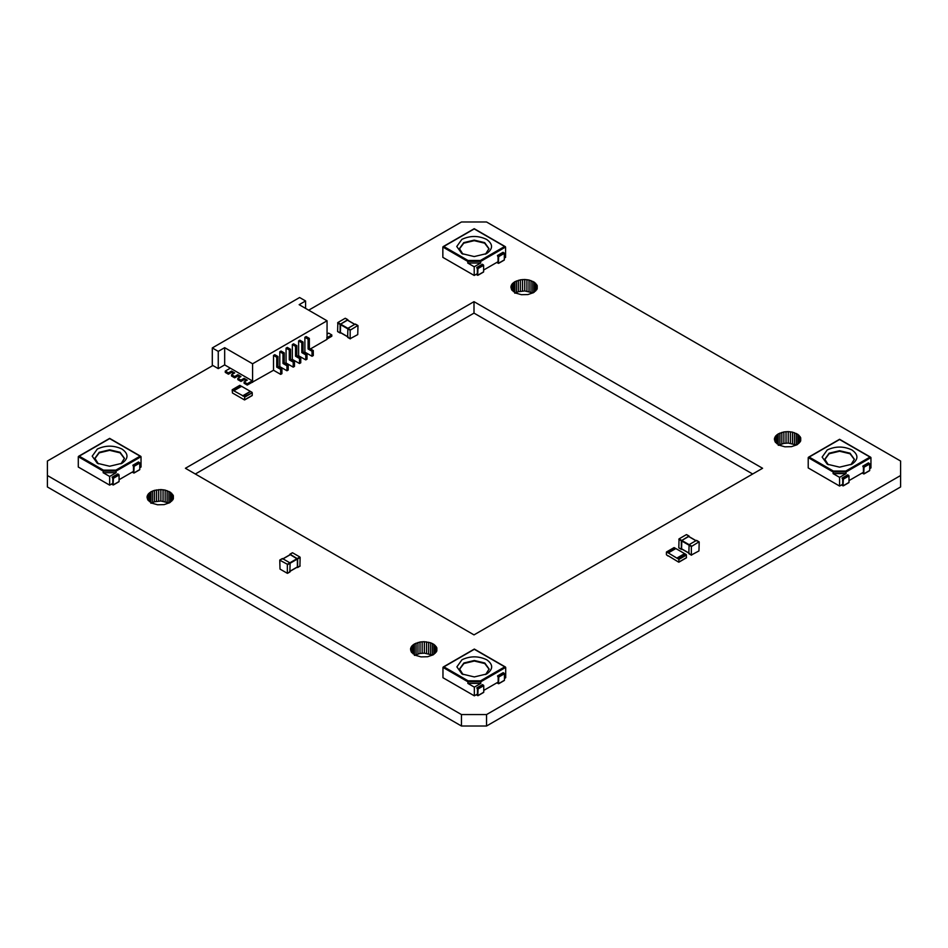 <?xml version="1.0" encoding="UTF-8"?>
<svg xmlns="http://www.w3.org/2000/svg" width="948" height="948" viewBox="0 0 948 948"><rect width="100%" height="100%" fill="white"/><g stroke="black" fill="none" stroke-linecap="round" stroke-linejoin="round"><path stroke-width="1.42" d="M252.251 392.78L244.442 396.643L232.177 389.889L232.461 392.982L244.442 399.902L244.726 397.129L252.251 392.78L252.251 395.387L244.442 399.902L251.967 395.553M251.967 392.294L241.586 386.298L234.061 390.647M242.842 396.039L250.367 391.69M232.177 389.889L239.986 385.374L241.586 386.63M242.842 395.719L250.367 391.37M97.324 449.044C105.548 445.204 113.772 445.204 121.996 449.044C128.655 453.796 128.655 458.536 121.996 463.288L109.66 466.238L97.324 463.288L92.205 456.166L97.324 449.044M120.977 463.833L124.449 458.334L120.112 452.303L109.66 449.802L99.196 452.303L94.871 458.334L98.343 463.833M103.154 472.697L109.66 476.453L109.66 485.139L78.293 467.032L78.293 456.711L79.229 456.166L103.439 470.137L103.154 472.697L116.154 472.697L115.881 470.137L140.079 456.166L109.66 438.604L78.293 456.711L103.154 471.073L116.154 471.073L141.027 456.711L140.079 456.166L141.027 456.711L141.027 467.032L139.771 467.755M124.437 458.607L120.112 452.848L109.66 450.347L99.196 452.848L94.883 458.607M109.66 476.453L116.154 472.697M112.788 483.326L109.66 485.139M133.49 471.381L119.069 479.712M132.874 465.219L134.118 466.309L133.81 473.005L139.771 469.568L139.771 463.051L138.515 461.96L132.874 465.219L133.49 466.665L133.49 471.737L132.874 471.737M112.16 477.176L113.416 478.266L113.108 484.961L119.069 481.525L119.069 474.995L117.813 473.917L112.16 477.176L112.788 478.621L112.788 483.693L112.16 483.693M139.451 469.746L133.81 473.005L132.246 472.104M118.749 481.703L113.108 484.961L111.544 484.061M461.877 239.37C470.101 235.519 478.325 235.519 486.549 239.37C493.209 244.11 493.209 248.862 486.549 253.614L474.213 256.564L461.877 253.614L456.758 246.492L461.877 239.37M485.53 254.159L489.002 248.66L484.665 242.629L474.213 240.128L463.75 242.629L459.425 248.66L462.897 254.159M467.719 263.023L474.213 266.767L474.213 275.465L442.846 257.358L442.846 247.037L443.783 246.492L467.992 260.463L467.719 263.023L480.707 263.023L480.435 260.463L504.632 246.492L474.213 228.918L442.846 247.037L467.719 261.387L480.707 261.387L505.58 247.037L504.632 246.492L505.58 247.037L505.58 257.358L504.324 258.081M488.99 248.933L484.665 243.174L474.213 240.673L463.75 243.174L459.436 248.933M474.213 266.767L480.707 263.023M477.354 273.652L474.213 275.465M498.056 261.707L483.622 270.038M497.427 255.545L498.684 256.635L498.364 263.331L504.324 259.894L504.324 253.377L503.068 252.287L497.427 255.545L498.056 256.991L498.056 262.063L497.427 262.063M476.726 267.502L477.97 268.58L477.662 275.287L483.622 271.839L483.622 265.322L482.366 264.231L476.726 267.502L477.354 268.948L477.354 274.019L476.726 274.019M504.016 260.072L498.364 263.331L496.799 262.43M483.302 272.029L477.662 275.287L476.097 274.375M287.351 564.261L287.351 573.315L280.016 569.084L279.767 560.173L287.351 564.261L289.863 562.816L282.528 558.573L279.767 560.173M287.599 573.173L290.112 571.727L287.599 573.173M287.599 564.7L290.112 563.254L289.863 571.869M289.614 571.431L297.388 566.94L297.388 559.047L290.301 554.663L282.777 559.012M297.139 567.094L289.863 571.288M289.804 554.841L290.052 554.236L297.648 558.905L297.648 567.378L296.997 567.295M289.804 554.379L292.565 552.779L299.9 557.021L297.388 558.467M297.648 567.378L300.149 565.932L297.648 567.378M297.648 558.905L300.149 557.46L299.9 566.075M827.249 449.945C835.472 446.105 843.696 446.105 851.92 449.945C858.58 454.696 858.58 459.448 851.92 464.2L839.584 467.151L827.249 464.2L822.129 457.066L827.249 449.945M850.901 464.733L854.373 459.247L850.036 453.203L839.584 450.703L829.121 453.203L824.796 459.247L828.268 464.733M833.091 473.609L839.584 477.354L839.584 486.051L808.217 467.933L808.217 457.611L809.154 457.066L833.363 471.049L833.091 473.609L846.078 473.609L845.806 471.049L870.003 457.066L839.584 439.505L808.217 457.611L833.091 471.974L846.078 471.974L870.951 457.611L870.003 457.066L870.951 457.611L870.951 467.933L869.695 468.668M854.361 459.519L850.036 453.748L839.584 451.248L829.121 453.748L824.807 459.519M839.584 477.354L846.078 473.609M842.713 484.238L839.584 486.051M863.427 472.282L848.993 480.612M862.799 466.132L864.043 467.21L863.735 473.917L869.695 470.469L869.695 463.951L868.439 462.861L862.799 466.132L863.427 467.577L863.427 472.649L862.799 472.649M842.097 478.076L843.341 479.167L843.033 485.862L848.993 482.425L848.993 475.908L847.737 474.818L842.097 478.076L842.713 479.534L842.713 484.594L842.097 484.594M869.375 470.658L863.735 473.917L862.17 473.005M848.673 482.603L843.033 485.862L841.469 484.961M461.996 659.737C470.22 655.886 478.444 655.886 486.68 659.737C493.327 664.489 493.327 669.229 486.68 673.981L474.332 676.931L461.996 673.981L456.889 666.859L461.996 659.737M485.66 674.526L489.121 669.027L484.795 662.996L474.332 660.495L463.88 662.996L459.555 669.027L463.015 674.526M467.838 683.39L474.332 687.146L474.332 695.832L442.965 677.725L442.965 667.404L443.913 666.859L468.111 680.83L467.838 683.39L480.837 683.39L480.553 680.83L504.763 666.859L474.332 649.285L442.965 667.404L467.838 681.754L480.837 681.754L505.699 667.404L504.763 666.859L505.699 667.404L505.699 677.725L504.454 678.448M489.121 669.3L484.795 663.541L474.332 661.04L463.88 663.541L459.555 669.3M474.332 687.146L480.837 683.39M477.472 694.019L474.332 695.832M498.174 682.074L483.753 690.405M497.546 675.912L498.802 677.002L498.494 683.698L504.454 680.261L504.454 673.744L503.198 672.653L497.546 675.912L498.174 677.358L498.174 682.43L497.546 682.43M476.844 687.869L478.1 688.947L477.792 695.654L483.753 692.206L483.753 685.688L482.496 684.61L476.844 687.869L477.472 689.315L477.472 694.386L476.844 694.386M504.135 680.439L498.494 683.698L496.918 682.797M483.433 692.395L477.792 695.654L476.216 694.742M292.339 344.539L295.539 346.387L296.795 345.664L293.596 343.816L292.339 344.539L292.339 359.387L291.652 359.79M298.62 340.913L301.82 342.761L303.064 342.038L299.864 340.19L298.62 340.913L298.62 355.761L297.921 356.164M304.889 337.287L308.088 339.135L309.344 338.412L306.145 336.564L304.889 337.287L304.889 352.146L304.201 352.538M327.06 320.791L299.153 304.675L305.576 300.966L299.615 297.518L212.293 347.94L218.253 351.376L224.676 347.667L252.595 363.783L327.06 320.791L327.06 339.337L310.47 348.923M286.071 348.153L289.27 350.002L290.526 349.279L287.327 347.43L286.071 348.153L286.071 363.013L285.384 363.404M279.79 351.779L282.99 353.628L284.246 352.905L281.046 351.056L279.79 351.779L279.79 366.627L279.103 367.03M273.522 355.405L276.721 357.254L277.977 356.531L274.778 354.682L273.522 355.405L273.522 370.253L247.238 385.066L244.098 383.253L244.098 381.949L247.238 383.762L247.238 385.066M295.539 346.387L295.539 356.235L299.497 358.522L299.497 363.511L292.339 359.387M296.795 345.664L296.795 355.512L300.753 357.799L300.753 362.788L299.497 363.511M301.82 342.761L301.82 352.609L305.766 354.896L305.766 359.896L298.62 355.761M303.064 342.038L303.064 351.886L307.022 354.173L307.022 359.174L305.766 359.896M308.088 339.135L308.088 348.994L312.046 351.27L312.046 356.27L304.889 352.146M309.344 338.412L309.344 348.272L313.29 350.547L313.29 355.547L312.046 356.27M252.595 363.783L252.595 382.328M326.752 339.159L331.8 336.244L331.8 334.94L328.66 333.127L327.06 334.051M244.098 381.949L247.238 380.136L244.098 378.335L240.958 380.136L237.829 378.335L237.829 379.638L240.958 381.44L244.098 379.638L246.101 380.788M237.829 378.335L240.958 376.522L237.829 374.709L234.689 376.522L231.549 374.709L231.549 376.012L234.689 377.825L237.829 376.012L239.832 377.174M231.549 374.709L234.689 372.896L231.549 371.083L228.409 372.896L225.28 371.083L225.28 372.386L228.409 374.199L231.549 372.386L233.564 373.548M225.28 371.083L230.328 368.168L252.287 380.847L252.287 382.151M286.071 363.013L293.216 367.137L294.473 366.414L294.473 361.413L290.526 359.138L290.526 349.279M279.79 366.627L286.948 370.763L288.204 370.04L288.204 365.039L284.246 362.752L284.246 352.905M273.522 370.253L280.667 374.377L281.923 373.654L281.923 368.654L277.977 366.378L277.977 356.531M299.497 358.522L300.753 357.799M295.539 356.235L296.795 355.512M305.766 354.896L307.022 354.173M301.82 352.609L303.064 351.886M312.046 351.27L313.29 350.547M308.088 348.994L309.344 348.272M326.752 337.855L331.8 334.94M289.27 350.002L289.27 359.861L293.216 362.136L293.216 367.137M282.99 353.628L282.99 363.475L286.948 365.762L286.948 370.763M276.721 357.254L276.721 367.101L280.667 369.388L280.667 374.377M244.098 378.335L244.098 379.638M240.958 380.136L240.958 381.44M237.829 374.709L237.829 376.012M234.689 376.522L234.689 377.825M231.549 371.083L231.549 372.386M228.409 372.896L228.409 374.199M247.238 383.762L252.287 380.847M224.676 347.667L224.676 364.909L230.328 368.168M293.216 362.136L294.473 361.413M286.948 365.762L288.204 365.039M280.667 369.388L281.923 368.654M305.576 300.966L305.576 308.384M218.253 351.376L218.253 368.618L224.676 364.909M212.293 347.94L212.293 365.181L218.253 368.618M289.27 359.861L290.526 359.138M282.99 363.475L284.246 362.752M276.721 367.101L277.977 366.378M666.42 552.139L666.42 554.746L668.02 556.002M668.02 552.743L675.545 548.394L674.229 547.636L666.705 551.973L678.969 559.379L678.685 562.152L668.304 555.836M668.304 552.897L675.829 548.548L686.21 554.544L686.494 557.649L678.685 562.152L686.21 557.803M677.085 558.301L684.61 553.952M684.61 553.62L677.085 557.969M337.606 322.972L340.119 324.417L347.703 319.749L345.191 318.291L337.855 322.533L337.606 331.445L340.368 333.032L337.855 331.587M340.119 324.417L340.119 332.89L340.759 332.807M347.892 336.801L340.368 332.452L340.616 324.121L347.454 320.175L354.979 324.524M347.643 328.766L350.156 330.212L357.74 325.543L355.239 324.086L347.892 328.328L347.643 337.239L350.404 338.827L347.892 337.381M350.156 330.212L350.156 338.685L357.74 334.597L357.989 325.685M678.804 539.305L681.316 540.751L688.912 536.082L686.399 534.625L679.052 538.867L678.804 547.778L681.565 549.366L679.052 547.92M681.316 540.751L681.316 549.224L681.968 549.141M689.101 553.134L681.565 548.785L681.813 540.455L688.651 536.509L696.188 540.858M688.841 545.1L691.353 546.546L698.949 541.877L696.436 540.419L689.101 544.662L688.841 553.573L691.602 555.161L689.101 553.715M691.353 546.546L691.353 555.018L698.949 550.93L699.197 542.019M308.681 310.186L461.451 221.986L486.549 221.986L900.6 461.036L900.6 486.964L486.549 726.014L461.451 726.014L47.4 486.964L47.4 461.036L212.862 365.513M432.644 655.092L424.36 653.148L420.011 653.456L414.406 655.388L414.406 643.941L411.859 646.003L410.603 648.432L411.408 652.165L415.212 655.234L421.078 656.893L427.607 656.739L433.224 654.807L436.566 651.572L436.838 647.804L433.971 644.415L430.629 642.78L424.36 641.701L420.011 642.009L414.406 643.941M169.159 502.973L160.876 501.018L154.477 501.8L150.91 503.269L150.91 491.822L148.362 493.884L147.118 496.302L147.924 500.046L151.727 503.115L157.593 504.774L164.123 504.62L169.739 502.689L173.081 499.442L173.354 495.674L170.474 492.285L165.165 490.092L160.876 489.571L154.477 490.353L150.91 491.822M752.665 474L474 313.113L195.335 474M796.51 445.015L788.226 443.072L783.878 443.38L778.261 445.311L778.261 433.864L775.725 435.926L774.469 438.355L775.274 442.1L779.078 445.169L784.944 446.816L791.473 446.662L797.09 444.731L800.432 441.495L800.705 437.727L797.837 434.338L792.516 432.146L788.226 431.624L783.878 431.933L778.261 433.864M533.025 292.896L524.742 290.941L518.343 291.723L514.776 293.193L514.776 281.746L512.228 283.808L510.984 286.225L511.79 289.969L515.582 293.039L521.459 294.698L527.989 294.544L533.594 292.612L536.947 289.365L537.208 285.597L534.34 282.208L529.031 280.016L524.742 279.506L520.393 279.814L514.776 281.746M900.6 475.517L486.549 714.567L461.451 714.567L47.4 475.517M474 634.887L762.583 468.276L474 301.665L185.417 468.276L474 634.887M486.549 726.014L486.549 714.567M461.451 726.014L461.451 714.567M432.418 654.961L432.418 643.514M430.629 642.78L430.629 654.227M433.971 654.298L433.971 644.415M435.239 653.255L435.239 645.446M436.21 652.094L436.21 646.583M436.838 650.826L436.838 647.804M410.603 650.115L410.603 648.432M411.053 651.477L411.053 647.188M411.859 652.686L411.859 646.003M412.984 653.8L412.984 644.913M416.077 654.57L416.077 643.123M417.961 653.919L417.961 642.471M420.011 653.456L420.011 642.009M422.168 653.196L422.168 641.749M424.36 653.148L424.36 641.701M426.541 653.302L426.541 641.855M428.65 653.67L428.65 642.223M168.922 502.831L168.922 491.396M167.132 490.649L167.132 502.096M170.474 502.179L170.474 492.285M171.754 501.137L171.754 493.316M172.726 499.975L172.726 494.465M173.354 498.707L173.354 495.674M147.118 497.996L147.118 496.302M147.568 499.359L147.568 495.057M148.362 500.568L148.362 493.884M149.488 501.67L149.488 492.794M152.592 502.44L152.592 491.005M154.477 501.8L154.477 490.353M156.527 501.338L156.527 489.891M158.672 501.077L158.672 489.63M160.876 501.018L160.876 489.571M163.056 501.184L163.056 489.737M165.165 501.539L165.165 490.092M474 313.113L474 301.665M796.273 444.885L796.273 433.437M794.483 432.703L794.483 444.15M797.837 444.221L797.837 434.338M799.105 443.178L799.105 435.369M800.076 442.017L800.076 436.507M800.705 440.749L800.705 437.727M774.469 440.038L774.469 438.355M774.919 441.401L774.919 437.111M775.725 442.621L775.725 435.926M776.85 443.723L776.85 434.836M779.943 444.494L779.943 433.046M781.827 443.842L781.827 432.395M783.878 443.38L783.878 431.933M786.034 443.119L786.034 431.672M788.226 443.072L788.226 431.624M790.407 443.226L790.407 431.778M792.516 443.593L792.516 432.146M532.788 292.766L532.788 281.319M530.999 280.572L530.999 292.02M534.34 292.103L534.34 282.208M535.62 291.06L535.62 283.251M536.592 289.898L536.592 284.388M537.208 288.63L537.208 285.597M510.984 287.919L510.984 286.225M511.434 289.282L511.434 284.981M512.228 290.491L512.228 283.808M513.354 291.593L513.354 282.717M516.459 292.375L516.459 280.928M518.343 291.723L518.343 280.276M520.393 291.261L520.393 279.814M522.538 291L522.538 279.553M524.742 290.941L524.742 279.506M526.922 291.107L526.922 279.66M529.031 291.463L529.031 280.016M233.777 390.481L241.302 386.132M103.439 470.137L115.881 470.137M133.81 465.764L139.451 462.506M113.108 477.721L118.749 474.462M134.118 466.309L139.771 463.051M113.416 478.266L119.069 474.995M467.992 260.463L480.435 260.463M498.364 256.09L504.016 252.832M477.662 268.035L483.302 264.776M498.684 256.635L504.324 253.377M477.97 268.58L483.622 265.322M289.614 562.958L297.139 558.609M289.863 563.396L297.388 559.047M833.363 471.049L845.806 471.049M863.735 466.665L869.375 463.406M843.033 478.621L848.673 475.363M864.043 467.21L869.695 463.951M843.341 479.167L848.993 475.908M468.111 680.83L480.553 680.83M498.494 676.457L504.135 673.199M477.792 688.414L483.433 685.143M498.802 677.002L504.454 673.744M478.1 688.947L483.753 685.688M686.494 555.042L678.969 559.379M686.21 554.544L678.685 558.893M340.368 323.979L337.855 322.533M340.616 332.606L348.141 336.943M340.616 324.121L348.141 328.47M340.368 324.56L347.892 328.909M350.404 329.774L347.892 328.328M681.565 540.313L679.052 538.867M681.813 548.939L689.35 553.276M681.813 540.455L689.35 544.804M681.565 540.893L689.101 545.242M691.602 546.107L689.101 544.662M244.643 399.914L252.168 395.577M242.925 395.861L250.45 391.512M232.26 389.699L239.785 385.35M78.566 456.32L109.66 438.379L140.754 456.32M134.035 473.028L139.676 469.77M113.333 484.985L118.974 481.726M443.119 246.646L474.213 228.693L505.308 246.646M498.589 263.354L504.229 260.096M477.887 275.311L483.527 272.04M287.528 573.339L290.041 571.893M279.838 560.007L282.35 558.562M289.792 571.454L297.317 567.105M282.599 559L290.124 554.651M297.565 567.544L300.078 566.098M289.875 554.213L292.387 552.767M808.49 457.232L839.584 439.279L870.679 457.232M863.96 473.941L869.6 470.682M843.258 485.886L848.898 482.627M443.249 667.013L474.332 649.06L505.426 667.013M498.707 683.721L504.36 680.463M478.005 695.678L483.658 692.419M666.503 551.961L674.028 547.612M678.886 562.176L686.411 557.827M677.168 558.111L684.693 553.762M337.678 331.61L340.19 333.056M345.368 318.279L347.88 319.725M340.439 332.618L347.963 336.967M347.632 320.163L355.156 324.512M347.715 337.405L350.227 338.851M355.417 324.074L357.917 325.519M678.875 547.932L681.387 549.39M686.577 534.613L689.089 536.058M681.636 548.951L689.172 553.3M688.829 536.497L696.365 540.834M688.923 553.739L691.424 555.184M696.614 540.407L699.126 541.853"/></g></svg>
